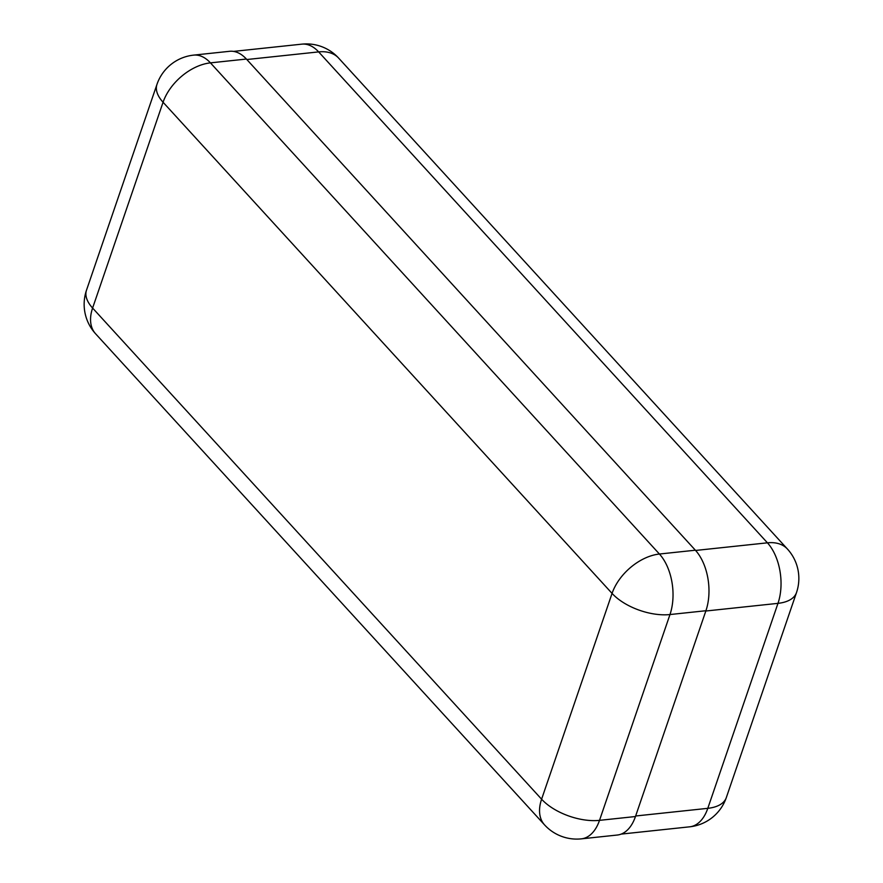 <?xml version="1.0" encoding="UTF-8"?>
<svg xmlns="http://www.w3.org/2000/svg" width="883" height="883" viewBox="0 0 883 883"><rect width="100%" height="100%" fill="white"/><g stroke="black" fill="none" stroke-linecap="round" stroke-linejoin="round"><path stroke-width="1.32" d="M246.39 59.051L210.441 62.87A43.631 25.541 -96.1 0 0 193.631 55.121L229.58 51.302A43.631 25.541 83.9 0 1 246.39 59.051L695.374 550.208A43.631 25.541 83.9 0 1 705.925 610.727L635.462 816.532A43.631 25.541 83.9 0 1 617.327 835.031L581.367 838.85A43.631 25.541 -96.1 0 0 599.513 820.351L635.462 816.532M635.65 815.991L707.802 808.331L777.978 603.354L705.826 611.014M695.605 550.451L767.426 542.824L318.642 51.898L246.821 59.525M301.831 44.15A43.631 25.541 83.9 0 1 318.642 51.898A43.631 27.682 137.6 0 1 338.642 58.101A43.631 43.631 0 0 0 301.831 44.15L233.531 51.402M767.426 542.824A43.631 25.541 83.9 0 1 777.978 603.354A43.631 22.009 -161.1 0 0 796.499 592.592A43.631 43.631 0 0 0 787.426 549.027A43.631 27.682 137.6 0 0 767.426 542.824M689.656 826.819A43.631 43.631 0 0 0 726.323 797.57A43.631 22.009 18.9 0 1 707.802 808.331A43.631 25.541 83.9 0 1 689.656 826.819L621.168 834.104M193.631 55.121A43.631 43.631 0 0 0 156.964 84.382A43.631 22.009 18.9 0 0 163.068 102.251L92.605 308.057L541.599 799.203L612.062 593.398L163.068 102.251A43.631 27.682 137.6 0 1 210.441 62.87L659.424 554.027L695.374 550.208M705.925 610.727L669.976 614.546L599.513 820.351A43.631 22.009 18.9 0 1 541.599 799.203A43.631 27.682 137.6 0 0 544.568 824.899A43.631 43.631 0 0 0 581.367 838.85M95.574 333.752A43.631 27.682 137.6 0 1 92.605 308.057A43.631 22.009 -161.1 0 1 86.501 290.187A43.631 43.631 0 0 0 95.574 333.752L544.568 824.899M659.424 554.027A43.631 27.682 137.6 0 0 612.062 593.398A43.631 22.009 -161.1 0 0 669.976 614.546A43.631 25.541 -96.1 0 0 659.424 554.027M338.642 58.101L787.426 549.027M796.499 592.592L726.323 797.57M156.964 84.382L86.501 290.187"/></g></svg>
